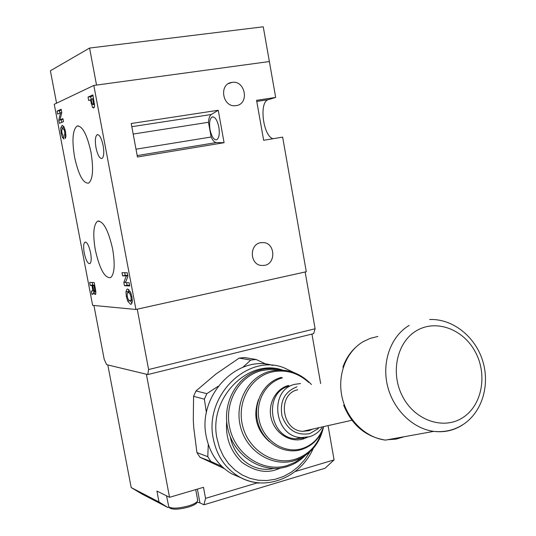 <?xml version="1.0" encoding="UTF-8"?>
<svg xmlns="http://www.w3.org/2000/svg" width="536" height="536" viewBox="0 0 536 536"><rect width="100%" height="100%" fill="white"/><g stroke="black" fill="none" stroke-linecap="round" stroke-linejoin="round"><path stroke-width="0.8" d="M315.121 328.769L305.138 271.993L137.25 309.172L148.599 369.545L315.121 328.769L313.62 333.653L147.762 374.563L106.664 364.668L104.212 359.381L93.921 305.466M147.762 374.563L148.599 369.545M197.208 501.763L196.799 502.895C195.526 504.369 192.699 505.776 188.304 507.123C179.151 509.502 172.994 509.81 169.818 508.048L169.704 507.92M166.522 495.82L168.82 506.935C172.163 508.791 178.669 508.463 188.337 505.951C192.973 504.53 195.962 503.043 197.302 501.495L197.65 500.041M221.911 466.454L210.869 461.456L207.78 456.672L196.933 452.585L199.968 457.268L224.283 468.605M242.888 367.287L250.768 360.058L256.141 359.488L244.456 357.552L239.17 358.102L215.948 374.007L196.015 390.932L193.576 396.325L193.302 420.01L193.764 427.835L196.933 452.585M256.141 359.488L266.204 364.199M250.768 360.058L239.17 358.102M206.42 412.653L204.363 399.166L206.849 393.645L196.015 390.932M206.849 393.645L218.152 386.282M204.363 399.166L193.576 396.325M207.78 456.672L208.276 444.424M210.869 461.456L199.968 457.268M259.927 482.916L257.95 483.157L256.496 482.588M297.735 389.746C277.146 394 281.454 430.763 302.793 431.312L308.93 430.703L312.843 429.048M230.286 436.679C234.031 458.072 253.917 473.114 273.534 468.491M241.682 478.092L231.753 473.851C218.219 465.777 209.71 453.309 206.239 436.465C197.288 395.695 237.267 354.309 272.643 365.391M131.186 487.559L158.984 501.951L167.882 507.492L142.087 494.085L131.186 487.559L107.81 364.942L146.382 374.228L169.537 497.314L203.499 487.304L205.549 498.353L257.247 482.882M295.115 471.546L334.089 459.881L328.193 426.388M311.939 334.062L320.655 383.562M158.984 501.951L156.934 491.07L169.537 497.314M334.089 459.881L325.05 468.263L203.961 504.778L205.549 498.353M197.074 502.138L199.948 502.868L203.961 504.778M167.882 507.492L169.014 507.157M231.974 82.417L231.88 82.43C218.514 83.864 222.48 107.723 235.713 105.659L236.115 105.605C249.655 104.125 245.374 79.965 231.974 82.417M260.583 242.694C249.347 244.383 249.696 264.107 260.985 265.447L264.63 265.374C276.02 263.518 275.27 243.525 263.772 242.58L260.583 242.694M218.856 127.146C217.268 120.057 215.05 116.66 212.209 116.942C209.764 118.57 209.033 122.784 210.012 129.598C211.593 136.687 213.824 140.077 216.691 139.775C219.097 138.161 219.82 133.953 218.856 127.146M84.253 253.039C83.254 247.109 83.489 243.478 84.943 242.138C87.053 241.957 88.929 245.501 90.584 252.771C91.569 258.7 91.341 262.325 89.901 263.652C87.777 263.833 85.894 260.295 84.253 253.039M95.998 147.742C94.865 140.646 95.261 136.298 97.184 134.704C99.502 134.502 101.485 138.107 103.133 145.511C104.259 152.599 103.87 156.934 101.967 158.515C99.629 158.723 97.639 155.132 95.998 147.742M112.661 249.126C108.306 230.031 103.26 220.732 97.532 221.227C93.452 224.792 92.721 234.373 95.321 249.97C99.663 269.146 104.775 278.365 110.651 277.628C114.51 274.017 115.18 264.516 112.661 249.126M90.973 152.184C87.033 134.482 82.417 125.759 77.117 126.02C72.641 129.719 71.804 140.104 74.591 157.182C78.537 174.997 83.221 183.647 88.648 183.138C92.902 179.406 93.679 169.088 90.973 152.184M211.137 137.015L208.477 122.288C208.732 118.215 209.677 115.622 211.298 114.503L218.246 110.262L131.226 123.508L137.451 157.001L224.082 142.71L216.356 142.556C214.507 142.402 212.765 140.559 211.137 137.015L135.997 149.189M218.246 110.262L224.082 142.71M208.477 122.288L133.183 134.054M65.251 138.543L65.915 136.546L65.493 131.488L63.998 126.798L61.995 125.478L60.736 128.044L61.117 133.149L62.377 137.357L63.878 139.038L63.282 135.889L61.881 132.941L61.761 129.9L62.585 128.647L63.992 129.484L64.742 131.836L64.648 135.38L65.251 138.543M60.032 119.87L61.781 112.62L61.138 109.264L57.024 111.126L57.593 114.094L60.528 112.855L58.766 120.252L59.362 123.354L63.496 121.639L62.926 118.644L60.032 119.87L63.047 119.28M127.675 289.025L126.918 289.206L125.94 291.919L126.342 296.482L127.662 301.078L130.549 304.294L131.354 304.126L132.332 301.44L131.93 296.85L130.59 292.18L127.675 289.025M90.416 99.756L92.54 107.461L93.679 108.024L94.584 106.188L92.909 94.879L88.025 97.096L88.674 100.527L91.288 99.636M89.686 282.372L90.276 285.454L92.004 285.527L92.788 290.626L91.368 291.189L92.025 294.619L92.246 294.05L93.612 293.574L93.666 292.227L94.396 293.929L95.428 294.512L95.817 293.775L95.602 290.05L94.169 282.532L89.686 282.372M125.437 282.633L127.93 276.335L127.26 272.75L121.994 272.703L122.59 275.866L126.329 275.933L123.823 282.432L124.446 285.742L129.739 285.956L129.143 282.76L125.437 282.633M54.25 104.286L93.82 85.445L135.936 309.466L92.641 305.346L54.25 104.286M273.105 138.71C263.196 136.519 258.781 102.048 268.188 99.703L275.671 97.438L269.367 61.539L93.82 85.445M135.936 309.466L306.297 271.739L282.646 137.122L263.652 140.285L256.577 100.312L275.671 97.438M94.081 104.399L94.597 105.987M93.056 95.656L90.691 96.721L91.247 99.642M90.691 96.721L88.025 97.096M94.363 107.2L92.54 107.461M92.045 103.388L91.127 103.522M91.81 102.376L91.247 99.388L92.728 98.731L93.465 103.602L93.063 104.547L92.534 104.433L91.81 102.376M93.612 98.611L92.728 98.731M94.102 101.183L93.217 101.311M94.497 103.455L93.465 103.602M94.584 104.326L93.063 104.547M92.219 282.465L92.695 284.944L94.463 285.199M93.827 290.633L94.061 292.14M95.85 293.621L94.396 293.929M95.857 291.765L93.666 292.227M93.371 293.916L92.882 294.016M93.787 290.68L91.368 291.189M93.753 290.425L92.788 290.626M93.318 288.509L92.601 288.656M94.43 285.018L92.004 285.527M92.695 284.944L90.276 285.454M93.431 289.092L92.755 285.561L94.001 285.614L94.839 291.082L94.51 291.443L93.907 290.84L93.431 289.092M94.671 285.159L92.755 285.561M94.725 285.46L94.001 285.614M95.448 289.252L94.725 289.406M95.75 290.894L94.839 291.082M126.576 282.673L127.052 285.192L129.618 285.293M127.052 285.192L124.446 285.742M125.659 282.043L123.823 282.432M127.809 275.685L126.335 275.993M127.796 275.625L126.329 275.933M124.707 272.73L125.196 275.323L127.749 275.363M125.196 275.323L122.59 275.866M128.868 289.527L128.533 292.355M130.409 300.85L132.017 303.229M130.369 291.959L128.305 292.401L130.06 293.942L130.958 296.79L131.119 299.557L130.516 300.79L129.913 300.924L128.178 299.343L127.293 296.542L127.126 293.768L127.736 292.529L128.305 292.401M131.367 304.12L130.549 304.294M129.29 300.723L127.662 301.078M127.246 296.287L126.342 296.482M128.54 291.363L125.94 291.919M131.153 293.708L130.06 293.942M131.883 296.589L130.958 296.79M132.278 299.302L131.119 299.557M61.292 119.682L61.72 122.376M61.245 119.89L58.766 120.252M61.767 112.674L60.528 112.855M61.781 112.614L60.514 112.794M61.278 109.974L59.503 110.771L59.938 113.049M59.503 110.771L57.024 111.126M65.941 135.179L64.648 135.38M65.894 134.295L64.957 134.442M65.539 131.715L64.742 131.836M64.997 129.337L63.992 129.484M64.26 129.444L64.735 128.493M63.523 137.183L62.377 137.357M61.895 133.029L61.117 133.149M63.563 126.128L63.215 127.669L60.736 128.044M63.215 127.669L63.161 128.62M62.511 125.404L61.995 125.478M89.579 48.052L263.263 26.8L269.367 61.539L96.534 85.077L89.579 48.052L50.391 70.765L56.575 103.18M269.307 441.61C256.295 429.952 252.704 415.909 258.54 399.488M282.539 377.833C265.313 382.135 254.325 402.884 259.618 422.113C264.657 441.416 284.69 453.885 301.828 448.692C312.18 445.349 319.335 438.281 323.282 427.493M308.823 382.496C297.674 372.507 285.165 369.056 271.31 372.138C250.051 377.364 236.322 402.898 242.808 426.649C248.979 450.481 273.802 465.804 294.954 459.318C308.347 454.883 317.339 445.59 321.928 431.447M279.484 370.041L270.459 369.351L261.541 370.617C238.312 376.279 223.204 404.104 230.245 430.013C236.946 456.015 264.087 472.692 287.195 465.556L295.256 462.206L302.478 457.228M307.47 437.282L303.155 439.018C290.211 442.877 275.162 433.45 271.35 418.918C267.343 404.439 275.551 388.754 288.549 385.451M296.937 386.831C284.542 391.709 279.564 401.451 282.016 416.063C287.283 429.932 296.529 435.795 309.734 433.637L318.344 428.592M309.312 436.84L301.145 437.617C273.836 436.626 268.657 389.632 294.954 384.299M280.556 468.075L276.08 469.71C265.528 473.409 254.144 470.95 241.917 462.347C230.48 451.218 225.401 437.684 226.688 421.738M282.76 370.142C248.396 357.813 208.176 398.255 217.013 438.495L219.472 447.627L223.331 456.069L228.477 463.553L234.741 469.871L241.937 474.842L249.83 478.326L258.198 480.243L266.787 480.551L275.35 479.251L283.645 476.397L291.443 472.089L298.532 466.454L304.716 459.667L309.841 451.915M257.622 482.722C251.083 482.011 244.919 480.022 239.13 476.745C225.442 468.565 216.839 455.935 213.321 438.85C203.821 395.769 247.867 353.097 284.04 367.81L294.15 372.654M289.581 386.014C263.498 391.307 268.59 437.818 295.658 438.79L303.765 438.019M295.008 384.285L300.515 383.555M197.389 489.107L199.948 502.868M416.405 330.766C396.727 342.223 390.047 373.558 402.938 397.156C415.541 420.941 444.103 430.22 463.091 417.43C482.273 404.982 487.639 374.423 475.258 351.804C463.158 329.01 435.909 318.954 416.405 330.766M462.749 424.82C454.005 430.482 444.337 432.666 433.738 431.38C412.452 428.612 392.714 409.028 387.3 384.982C381.813 360.949 391.273 335.945 409.189 325.385M404.392 436.679L396.184 439.111L387.568 439.721M377.82 336.474L370.276 338.343L363.2 341.646C346.202 351.576 337.09 374.872 342.062 397.176C346.953 419.487 365.364 437.597 385.418 440.11C365.726 436.813 351.804 425.162 343.656 405.142M131.816 126.69L211.298 114.503M137.189 155.574L216.356 142.556M256.771 101.404L268.335 99.656M196.799 502.895L197.302 501.495M197.737 500.51L195.707 489.603M169.818 508.048L168.82 506.935M351.911 420.251L302.793 431.312M323.516 427.44C319.557 438.615 312.2 445.999 301.433 449.577C283.705 455.077 263.055 442.327 257.923 422.703C252.496 403.166 263.638 381.94 281.407 377.357M323.141 428.512C319.101 444.713 309.574 455.412 294.552 460.605C272.623 467.459 246.969 451.707 240.657 427.339C233.991 403.085 248 376.855 269.99 371.314M305.192 455.56C299.959 460.826 293.829 464.538 286.814 466.695C263.002 474.172 235.103 457.108 228.289 430.643C221.093 404.291 236.443 375.857 260.329 369.9M303.557 438.113L295.658 438.79L301.145 437.617L309.52 436.74C314.599 435.165 318.739 432.183 321.948 427.788M231.753 473.851L239.13 476.745C265.045 492.108 300.596 477.603 313.225 448.458M282.747 370.142C275.35 368.118 267.973 368.018 260.617 369.827M311.45 384.513C299.711 372.353 285.996 367.93 270.291 371.24M385.418 440.11L433.738 431.38C444.954 432.505 455.071 429.999 464.089 423.869C482.836 410.898 490.192 383.776 482.433 360.058C474.796 336.367 452.632 318.565 429.644 319.51M342.906 367.207C345.506 359.69 349.519 353.291 354.946 348.018M228.457 83.65L231.88 82.43M212.209 116.942L212.946 116.828M84.943 242.138L85.492 242.031M97.184 134.704L97.787 134.61M99.066 220.966L97.532 221.227M78.377 125.853L77.117 126.02M256.778 101.431L268.188 99.703M260.362 242.741L263.772 242.58M92.065 290.927L91.535 291.041M93.813 290.606L92.614 290.86M95.79 291.175L94.651 291.416M127.742 289.031L126.918 289.206M132.345 300.395L130.516 300.79"/></g></svg>
